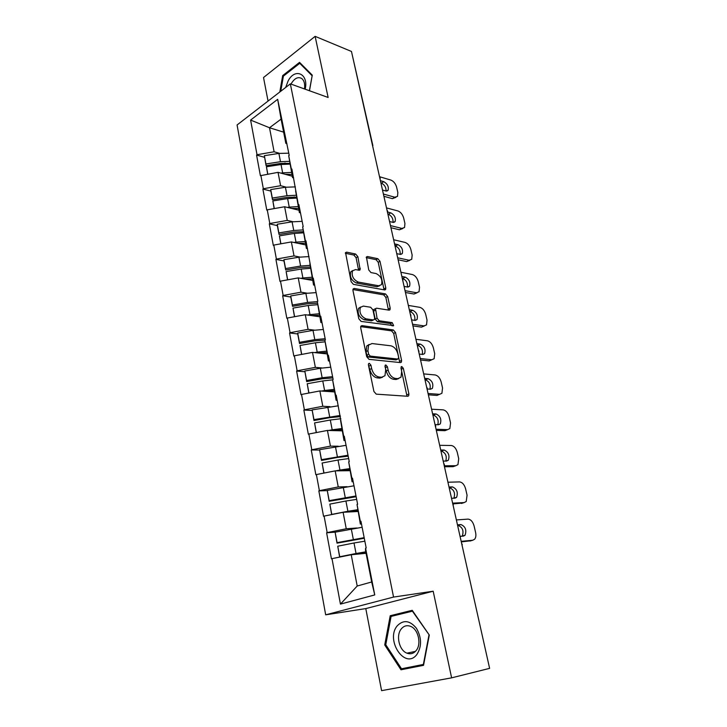 <?xml version="1.0" encoding="UTF-8"?>
<svg xmlns="http://www.w3.org/2000/svg" width="727" height="727" viewBox="0 0 727 727"><rect width="100%" height="100%" fill="white"/><g stroke="black" fill="none" stroke-linecap="round" stroke-linejoin="round"><path stroke-width="1.09" d="M369.307 363.309L368.562 363.664L368.407 364.927L373.923 391.499L376.259 394.152L407.765 396.279L408.692 395.824L408.919 393.961L403.331 368.325L401.786 366.535L401.113 366.844L401.686 371.397L400.995 377.186L397.914 378.64L395.334 378.422C391.88 377.658 389.481 374.896 388.127 370.125L387.409 366.772L385.828 364.954L385.119 365.281L385.683 369.898L384.965 375.705L381.711 377.249L379.04 377.022C375.468 376.241 373.006 373.433 371.642 368.58L370.934 365.172L369.307 363.309M357.866 256.686L355.63 254.032L346.697 252.16L345.543 252.605L351.114 281.667L353.395 284.348L384.619 289.919L385.628 289.5L385.792 287.937L379.985 261.284L377.822 258.694L367.498 256.522L366.417 256.94L368.734 269.935L370.934 272.561L376.095 273.561C380.912 276.051 382.711 279.75 381.493 284.657L378.731 285.775L358.193 282.049C353.222 279.586 351.341 275.833 352.568 270.798L355.576 269.581L359.056 270.253L360.156 269.808L357.866 256.686L356.094 257.703L353.867 255.05L345.334 253.269M328.131 97.473L315.127 36.35L351.468 51.463L489.616 668.367L451.612 677.846L433.183 591.215L393.552 597.067L290.346 83.859L328.131 97.473M362.001 325.641L360.901 326.132L360.701 327.813L366.699 356.693L369.016 359.347L400.432 362.591L401.395 362.155L401.595 360.383L395.515 332.512L393.325 329.94L362.001 325.641L360.837 326.232M358.811 318.744L352.958 290.527L353.131 288.946L354.258 288.474L385.492 293.917L387.664 296.498L390.199 308.112L390.017 309.729L389.018 310.156L376.586 308.193L375.532 308.639L377.04 318.162L379.276 320.78L392.226 322.652L393.634 325.614L361.119 321.416L358.811 318.744M393.552 597.067L325.678 614.824L237.075 124.971L290.346 83.859M264.537 157.314L256.567 155.06L260.384 175.68L278.041 172.344L292.263 176.216M256.567 155.06L257.031 154.724L250.597 120.073L277.669 99.317L289.21 155.351L288.71 155.705L291.391 169.373L291.89 169.028L298.343 204.887L298.852 204.551L303.177 226.588L302.659 226.915L305.467 241.228L305.985 240.91L312.755 278.423L313.273 278.123L317.808 301.214L317.272 301.505L320.216 316.509L320.743 316.218L325.387 339.873L324.842 340.154L327.85 355.512L328.395 355.239L333.148 379.476L332.593 379.73L335.683 395.479L336.237 395.224L343.698 436.427L344.271 436.191L349.26 461.636L348.687 461.863L351.923 478.402L352.504 478.184L357.62 504.274L357.03 504.483L360.356 521.441L360.946 521.241L366.19 548.004L365.59 548.194L374.75 594.931L340.436 604.11L332.003 558.645L351.223 554.746L366.063 553.292M335.392 532.137L326.614 532.791L331.439 558.818L332.003 558.645M326.614 532.791L327.168 532.6L324.097 516.088L343.099 512.29L357.884 511.49M327.259 490.616L318.835 490.879L323.551 516.279L324.097 516.088M318.835 490.879L319.38 490.68L316.39 474.558L335.174 470.869L349.896 470.687M319.607 450.049L311.256 449.977L315.854 474.767L316.39 474.558M311.256 449.977L311.792 449.759L308.866 434.019L327.432 430.429L342.099 430.847M312.147 410.446L303.85 410.046L308.339 434.255L308.866 434.019M303.85 410.046L304.377 409.81L301.523 394.443L319.88 390.944L334.484 391.926M304.867 371.761L296.616 371.061L301.005 394.697L301.523 394.443M296.616 371.061L297.134 370.806L294.344 355.794L312.501 352.386L327.041 353.904M297.752 333.957L289.555 332.966L293.835 356.057L294.344 355.794M289.555 332.966L290.064 332.702L287.338 318.035L305.285 314.718L319.771 316.754M290.8 297.025L282.658 295.753L286.838 318.317L287.338 318.035M282.658 295.753L283.148 295.471L280.495 281.14L298.243 277.905L312.665 280.431M284.012 260.92L275.915 259.385L279.995 281.431L280.495 281.14M275.915 259.385L276.396 259.085L273.797 245.081L291.363 241.927L305.713 244.917M277.378 225.615L269.317 223.825L273.316 245.39L273.797 245.081M269.317 223.825L269.799 223.516L267.254 209.821L284.63 206.75L298.915 210.194M270.88 191.083L262.874 189.065L266.782 210.139L267.254 209.821M262.874 189.065L263.338 188.738L260.857 175.343M293.626 177.87L292.527 177.579L288.71 155.705M278.041 172.344L280.604 185.712L286.12 187.148M292.527 177.579L291.391 169.373M263.338 188.738L280.604 185.712M300.478 212.847L299.379 212.584L295.607 190.901M284.63 206.75L287.247 220.408L292.917 221.708M299.379 212.584L298.343 204.887M269.799 223.516L287.247 220.408M307.494 248.625L306.394 248.398L302.659 226.915M291.363 241.927L294.035 255.904L299.887 257.049M306.394 248.398L305.467 241.228M276.396 259.085L294.035 255.904M314.673 285.229L313.564 285.039L309.884 263.774M298.243 277.905L300.978 292.199L307.058 293.181M313.564 285.039L312.755 278.423M283.148 295.471L300.978 292.199M322.016 322.688L320.907 322.543L317.272 301.505M305.285 314.718L308.084 329.349L314.437 330.149M320.907 322.543L320.216 316.509M290.064 332.702L308.084 329.349M329.531 361.037L328.413 360.928L324.842 340.154M312.501 352.386L315.364 367.362L322.061 367.962M328.413 360.928L327.85 355.512M297.134 370.806L315.364 367.362M337.237 400.313L336.11 400.241L332.593 379.73M319.88 390.944L322.806 406.275L329.967 406.647M336.11 400.241L335.683 395.479M304.377 409.81L322.806 406.275M345.116 440.535L343.989 440.517L340.545 420.288M327.432 430.429L330.44 446.124L338.264 446.224M343.989 440.517L343.698 436.427M311.792 449.759L330.44 446.124M353.204 481.747L352.068 481.774L348.687 461.863M335.174 470.869L338.246 486.945L347.097 486.69M352.068 481.774L351.923 478.402M319.38 490.68L338.246 486.945M361.483 523.985L360.347 524.058L357.03 504.483M343.099 512.29L346.252 528.765L356.957 528.002M360.347 524.058L360.356 521.441M327.168 532.6L346.252 528.765M461.918 544.65L489.571 668.168M351.223 554.746L357.202 586.017L371.679 581.973L365.49 550.33L365.59 548.194M371.679 581.973L374.75 594.931M340.436 604.11L357.202 586.017M433.183 591.215L365.79 608.59L381.593 690.65L451.612 677.846M315.127 36.35L263.519 77.535L268.054 101.062M352.177 54.598L372.878 145.645M365.79 608.59L325.678 614.824M286.92 143.673L285.829 143.337L281.085 119.119L269.508 127.752L274.106 151.77L279.495 153.333M283.639 132.15L269.508 127.752L250.597 120.073M285.829 143.337L284.593 134.659M281.085 119.119L277.669 99.317M257.031 154.724L274.106 151.77M296.516 197.562L294.09 196.944M288.319 164.038L284.857 163.057M384.728 644.958L400.986 669.785L423.541 665.323L429.303 635.053L412.227 610.307L390.217 615.733L384.728 644.958L385.773 644.749M309.493 90.757L312.265 75.145L299.542 62.368L282.676 75.608L279.804 91.993M368.371 364.718L369.77 369.452C371.124 374.296 373.587 377.104 377.159 377.886L379.04 377.022M382.493 377.24L379.83 378.113L377.159 377.886M398.587 378.64L396.042 379.485L393.461 379.267C390.008 378.503 387.609 375.75 386.255 370.979L384.947 366.417M407.011 396.224L400.959 368.071M399.75 362.528L393.689 333.411L391.499 330.84L360.683 326.641M368.662 354.249L370.279 356.112L397.842 359.056L398.669 357.511L397.914 354.058C396.597 349.414 394.234 346.661 390.826 345.807L372.006 343.544L368.589 345.116L367.917 350.696L368.662 354.249L366.799 355.149L368.416 357.002L370.279 356.112M395.988 359.92L397.842 359.056L395.988 359.92L368.416 357.002M369.134 344.462L366.735 346.025L366.063 351.595L367.917 350.696M366.799 355.149L366.063 351.595M352.922 289.537L383.692 294.862L385.492 293.917M388.436 310.056L385.864 297.443L383.692 294.862M374.614 309.111L373.723 309.575L373.542 311.201L375.214 319.089L377.449 321.697L390.408 323.56L392.226 322.652M391.989 325.787L390.408 323.56M363.327 306.094L360.383 307.367C359.056 312.61 360.928 316.436 365.999 318.853L373.36 319.916L374.414 319.453L374.605 317.799L372.924 309.893L370.679 307.257L363.327 306.094M360.637 307.03L358.565 308.33C357.23 313.564 359.102 317.381 364.172 319.789L365.999 318.853M373.487 319.935L371.533 320.843L364.172 319.789M358.584 270.162L356.094 257.703M352.749 270.535L350.777 271.807C349.551 276.842 351.423 280.577 356.394 283.03L358.193 282.049M379.549 285.82L376.94 286.738L356.394 283.03M384.056 289.819L378.213 262.265L376.059 259.675L366.208 257.622M412.591 610.834L397.778 614.769M408.229 667.45L408.629 668.049L423.587 665.087M397.842 614.46L390.217 615.733M408.629 668.049L400.986 669.785M283.621 75.953L282.676 75.608M470.923 540.77L461.291 541.879M457.619 525.467L458.128 525.43C462.617 527.329 463.99 530.874 462.245 536.081L462.136 536.208M469.96 541.052L472.768 540.234L461.172 541.333M472.768 540.234L474.658 539.216C475.876 537.635 476.194 535.408 475.603 532.537L474.113 526.021C472.85 521.668 470.796 519.369 467.97 519.123L456.383 519.932M457.474 524.83L460.918 524.567C465.416 526.475 466.798 530.038 465.062 535.254L463.508 536.081L460.064 536.39M365.781 551.82L356.039 553.511L354.013 542.987L364.854 541.188M354.013 542.987L337.746 546.204L339.727 556.755L356.039 553.511M339.645 557.091L337.746 546.204M365.872 552.311L352.74 554.601M364.272 538.244L337.019 543.151L335.111 532.191L362.128 527.275M337.019 543.151L337.083 542.66L364.163 537.662M337.083 542.66L335.111 532.191M462.772 503.029L453.13 503.884M449.195 487.844L449.695 487.826C454.093 489.753 455.484 493.206 453.866 498.213L456.62 497.313L454.984 498.159L451.54 498.313M461.445 503.457L464.199 502.566L452.812 503.139M464.199 502.566L466.216 501.521L467.07 495.223L465.616 488.844C464.371 484.573 462.336 482.265 459.509 481.91L447.932 482.219M449.004 487.008L452.448 486.899C456.847 488.835 458.237 492.306 456.62 497.313M357.539 509.736L347.897 511.272L345.916 501.003L356.657 499.385M345.916 501.003L329.84 504.111L331.766 514.407L347.897 511.272M331.657 514.58L329.84 504.111M357.675 510.409L346.67 512.099M356.139 496.723L329.158 501.294L327.268 490.434L353.994 485.809M329.158 501.294L329.186 500.649L355.985 495.95M329.186 500.649L327.268 490.434M454.766 466.08L453.112 466.67L444.47 466.752M440.953 451.04L441.453 451.049C445.678 452.903 447.114 456.247 445.742 461.063M453.112 466.67L455.82 465.707L444.388 465.798M455.82 465.707L457.946 464.653L458.719 458.71L457.292 452.467C456.074 448.277 454.048 445.951 451.222 445.497L439.671 445.324M440.716 450.004L444.152 450.04C448.459 452.003 449.868 455.393 448.359 460.2L446.632 461.063L443.197 461.072M349.505 468.661L339.945 470.051L338.01 460.027L348.66 458.583M338.01 460.027L322.116 463.026L323.997 473.059M339.945 470.051L335.656 470.86M323.86 473.086L322.116 463.026M349.669 469.515L339.845 470.805M348.188 456.183L337.301 457.456L321.479 460.436L319.607 449.677L346.061 445.324M321.479 460.436L321.479 459.646L347.997 455.229M321.479 459.646L319.607 449.677M446.914 429.911L444.951 430.675L436.327 430.402M432.883 415.026L433.392 415.044C437.463 416.862 438.917 420.097 437.772 424.732M444.951 430.675L447.623 429.639L436.073 429.257M447.623 429.639L449.849 428.576L450.549 422.969L449.15 416.862C447.95 412.745 445.942 410.41 443.125 409.855L431.584 409.219M432.61 413.808L436.046 413.972C440.262 415.971 441.671 419.279 440.28 423.905L438.472 424.759L435.109 424.632M341.654 428.557L332.184 429.802L330.294 420.015L340.845 418.743M330.294 420.015L314.573 422.914L316.39 432.565M332.184 429.802L328.622 430.466M316.245 432.592L314.573 422.914M341.854 429.584L332.802 430.584M340.427 416.598L329.631 417.671L313.982 420.551L312.128 409.883L338.309 405.802M313.982 420.551L313.955 419.615L340.209 415.471M313.955 419.615L312.128 409.883M439.199 394.497L436.972 395.433L428.357 394.816M424.995 379.767L425.495 379.812C429.421 381.602 430.902 384.728 429.939 389.19M436.972 395.433L439.59 394.334L428.067 393.498M439.59 394.334L441.916 393.28L442.543 387.982L441.18 382.002C439.999 377.958 437.999 375.614 435.191 374.959L423.677 373.887M424.677 378.376L428.103 378.676C432.238 380.703 433.655 383.938 432.356 388.382L430.475 389.236L427.276 388.981M333.984 389.399L324.605 390.508L322.761 380.948L332.612 379.857M322.761 380.948L307.212 383.747L308.957 393.025M324.605 390.508L321.543 391.062M308.821 393.053L307.212 383.747M334.22 390.581L325.732 391.344M332.848 377.931L322.143 378.812L306.667 381.593L304.822 371.015L320.316 368.253L330.74 367.19M306.667 381.593L306.612 380.521L322.143 377.731L332.593 376.631M306.612 380.521L304.822 371.015M431.82 359.765L429.157 360.919L420.56 359.992M417.262 345.252L417.761 345.316C421.56 347.079 423.059 350.114 422.269 354.412M429.157 360.919L431.729 359.765L420.224 358.493M431.729 359.765L434.137 358.72L434.71 353.722L433.374 347.86C432.211 343.898 430.22 341.536 427.421 340.79L415.926 339.291M416.907 343.689L420.324 344.116C424.386 346.17 425.813 349.333 424.604 353.613L422.651 354.449L419.234 354.058M326.505 351.141L317.208 352.122L315.409 342.79L325.024 341.835M315.409 342.79L300.024 345.489L301.705 354.412M317.208 352.122L314.509 352.595M301.569 354.44L300.024 345.489M326.759 352.477L318.708 353.04M324.896 340.118L314.827 340.845L299.515 343.535L297.779 334.275L297.688 333.048L313.01 330.376L323.342 329.476M299.515 343.535L299.433 342.335L314.8 339.645L325.151 338.7M299.433 342.335L297.688 333.048M397.342 625.72C385.037 639.751 404.875 670.103 416.771 654.627C421.914 646.576 421.796 637.797 416.426 628.273C409.874 620.385 403.512 619.54 397.342 625.72M401.322 628.864C395.688 635.316 399.114 650.392 406.947 653.164C410.446 654.454 413.472 653.637 416.035 650.701C421.76 644.313 418.343 629.173 410.619 626.365C407.011 624.984 403.912 625.82 401.322 628.864M428.948 635.144L423.368 664.442L401.522 668.776L385.764 644.731L391.09 616.414L412.418 611.18L429.303 635.08M305.186 89.203C308.866 73.745 294.917 67.429 288.092 81.006L285.684 87.449M304.468 88.948C305.149 84.114 304.25 80.652 301.778 78.543C298.152 76.517 294.689 78.125 291.409 83.378L291.027 84.105M312.156 75.726L309.393 90.721M280.74 91.266L283.403 76.126L299.742 63.313L312.056 75.69M300.933 63.767L299.742 63.313M424.359 325.941L421.506 327.132L412.927 325.887M409.692 311.456L410.192 311.538C413.863 313.282 415.381 316.227 414.735 320.362M421.506 327.132L424.032 325.905L412.554 324.224M424.032 325.905L426.522 324.896L427.04 320.162L425.722 314.418C424.577 310.529 422.605 308.166 419.815 307.33L408.347 305.422M409.31 309.729L412.718 310.275C416.698 312.356 418.125 315.463 417.007 319.58L414.99 320.398L411.582 319.88M319.189 313.764L309.975 314.618L308.212 305.494L317.644 304.677M308.212 305.494L292.999 308.112L294.617 316.69M309.975 314.618L307.557 315.036M294.48 316.718L292.999 308.112M319.48 315.245L311.765 315.627M317.472 303.168L307.675 303.75L292.527 306.34L290.827 297.298L290.718 295.953L305.876 293.372L316.118 292.608M292.527 306.34L292.418 305.031L307.621 302.423L317.29 301.614M292.418 305.031L290.718 295.953M417.034 292.799L414.008 294.026L405.448 292.49M402.313 278.359L402.776 278.45C406.329 280.186 407.856 283.039 407.356 287.02M414.008 294.026L416.498 292.745L405.039 290.664M416.498 292.745L419.052 291.763L419.515 287.283L418.234 281.658C417.107 277.832 415.144 275.46 412.354 274.542L400.913 272.252M401.858 276.469L405.257 277.132C409.165 279.241 410.601 282.285 409.555 286.256L407.493 287.047L404.085 286.411M312.037 277.232L302.905 277.968L301.187 269.054L310.456 268.345M301.187 269.054L286.129 271.571L287.683 279.831M302.905 277.968L300.705 278.341M287.547 279.859L286.129 271.571M312.356 278.859L304.922 279.077M310.293 267.045L300.687 267.481L285.693 269.99L284.039 261.147L283.903 259.693L298.906 257.204L309.057 256.576M285.693 269.99L285.566 268.572L300.615 266.055L310.084 265.364M285.566 268.572L283.903 259.693M409.855 260.33L406.657 261.593L398.123 259.766M395.234 245.971L395.515 246.035C398.959 247.753 400.486 250.533 400.104 254.368L396.742 253.632M406.657 261.593L409.11 260.257L397.678 257.794M409.11 260.257L411.727 259.312L412.154 255.068L410.891 249.561C409.783 245.799 407.838 243.418 405.057 242.418L393.634 239.756M394.652 243.899L397.951 244.663C401.795 246.798 403.221 249.779 402.258 253.614L400.141 254.377M305.049 241.518L295.998 242.146L294.317 233.422L303.441 232.831M294.317 233.422L279.422 235.857L280.913 243.799M295.998 242.146L293.981 242.473M280.776 243.827L279.422 235.857M305.385 243.272L298.197 243.354M303.295 231.722L293.853 232.031L279.023 234.457L277.396 225.806L277.241 224.243L292.081 221.835L302.15 221.344M279.023 234.457L278.868 232.922L293.753 230.486L303.059 229.923M278.868 232.922L277.241 224.243M402.813 228.514L399.459 229.805L390.944 227.715M387.9 214.138L388.4 214.274C391.735 215.983 393.262 218.682 393.007 222.38M399.459 229.805L401.867 228.423L390.463 225.588M401.867 228.423L404.548 227.515L404.93 223.498L403.694 218.1C402.604 214.401 400.668 212.02 397.896 210.939L386.51 207.913M387.664 212.03L390.799 212.847C394.57 215.01 396.006 217.936 395.106 221.635L392.934 222.362L389.554 221.508M298.206 206.595L289.246 207.113L287.601 198.58L296.589 198.098M287.601 198.58L272.861 200.943L274.297 208.576M289.246 207.113L287.374 207.413M274.161 208.604L272.861 200.943M298.579 208.476L291.591 208.431M296.462 197.171L287.165 197.362L272.489 199.707L270.898 191.246L270.726 189.583L285.42 187.248L295.389 186.894M272.489 199.707L272.316 198.062L287.047 195.717L296.198 195.254M272.316 198.062L270.726 189.583M395.906 197.335L392.407 198.653L383.901 196.299M380.93 182.995L381.421 183.14C384.647 184.84 386.182 187.466 386.037 191.028M392.407 198.653L394.779 197.217L383.402 194.036M394.779 197.217L397.515 196.363L397.851 192.546L396.642 187.257C395.57 183.622 393.643 181.232 390.881 180.078L379.521 176.716M380.412 180.678L383.783 181.668C387.491 183.858 388.927 186.739 388.091 190.31L385.883 190.992L382.502 190.038M291.527 172.435L282.639 172.844L281.031 164.502L289.9 164.12M281.031 164.502L266.436 166.783L267.818 174.135M282.639 172.844L280.886 173.126M267.69 174.153L266.436 166.783M291.918 174.444L285.111 174.271M289.791 163.375L280.631 163.439L266.1 165.711L264.355 155.678L278.895 153.424L288.783 153.179M266.1 165.711L265.909 163.975L280.486 161.703L289.5 161.339M265.909 163.975L264.355 155.678M372.442 145.118L372.906 147.163M369.77 369.452L371.642 368.58M379.83 378.113L381.711 377.249M385.546 367.635L387.409 366.772M386.255 370.979L388.127 370.125M393.461 379.267L395.334 378.422M396.042 379.485L397.914 378.64M401.468 369.171L403.331 368.325M407.038 394.77L408.919 393.961M369.062 366.054L370.934 365.172M391.499 330.84L393.325 329.94M393.689 333.411L395.515 332.512M399.741 361.246L401.595 360.383M353.031 289.146L354.258 288.474M385.864 297.443L387.664 296.498M388.391 309.03L390.199 308.112M373.542 311.201L375.35 310.265M375.214 319.089L377.04 318.162M377.449 321.697L379.276 320.78M371.533 320.843L373.36 319.916M358.538 269.29L360.319 268.29M376.94 286.738L378.731 285.775M366.299 257.204L367.498 256.522M376.059 259.675L377.822 258.694M378.213 262.265L379.985 261.284M384.01 288.883L385.792 287.937M345.416 252.905L346.697 252.16M353.867 255.05L355.63 254.032M353.331 539.452L351.314 529.02M458.128 525.43L460.918 524.567M345.243 497.55L343.28 487.363M449.695 487.826L452.448 486.899M337.364 456.656L335.447 446.714M441.453 451.049L444.152 450.04M329.667 416.725L327.795 407.02M433.392 415.044L436.046 413.972M322.143 377.731L320.316 368.253M425.495 379.812L428.103 378.676M314.8 339.645L313.01 330.376M417.761 345.316L420.324 344.116M307.621 302.423L305.876 293.372M410.192 311.538L412.718 310.275M300.615 266.055L298.906 257.204M402.776 278.45L405.257 277.132M293.753 230.486L292.081 221.835M395.515 246.035L397.951 244.663M287.047 195.717L285.42 187.248M388.4 214.274L390.799 212.847M280.486 161.703L278.895 153.424M381.421 183.14L383.783 181.668M462.281 544.705L461.59 543.205M453.203 505.747L453.212 504.22M453.203 504.174L452.521 502.702M444.333 466.143L444.351 464.644M444.333 464.589L443.661 463.144M435.664 427.449L435.682 425.967M435.673 425.904L435.01 424.486M427.194 389.627L427.212 388.173M427.194 388.091L426.54 386.7M418.916 352.659L418.934 351.223M418.916 351.132L418.27 349.769M410.828 316.509L410.846 315.091M410.819 314.991L410.182 313.637M402.903 281.149L402.922 279.75M402.903 279.641L402.267 278.305M395.161 246.562L395.179 245.172M395.152 245.054L394.525 243.736M387.582 212.72L387.6 211.339M387.573 211.212L386.955 209.903M380.166 179.596L380.176 178.224M380.148 178.088L379.539 176.788M407.656 396.27L408.692 395.824M400.432 362.591L401.395 362.155M366.735 346.025L368.589 345.116M389.163 310.165L390.017 309.729M373.723 309.575L375.532 308.639M393.007 325.923L393.634 325.614M358.565 308.33L360.383 307.367M359.32 270.28L360.156 269.808M350.777 271.807L352.568 270.798M384.81 289.937L385.628 289.5M462.245 536.081L465.062 535.254M445.987 461.063L448.359 460.2M438.136 424.75L440.28 423.905M430.375 389.227L432.356 388.382M422.75 354.458L424.604 353.613M415.426 651.383L406.947 653.164M415.281 320.425L417.007 319.58M407.956 287.092L409.555 286.256M400.768 254.432L402.258 253.614M393.725 222.444L395.106 221.635M386.819 191.092L388.091 190.31"/></g></svg>

